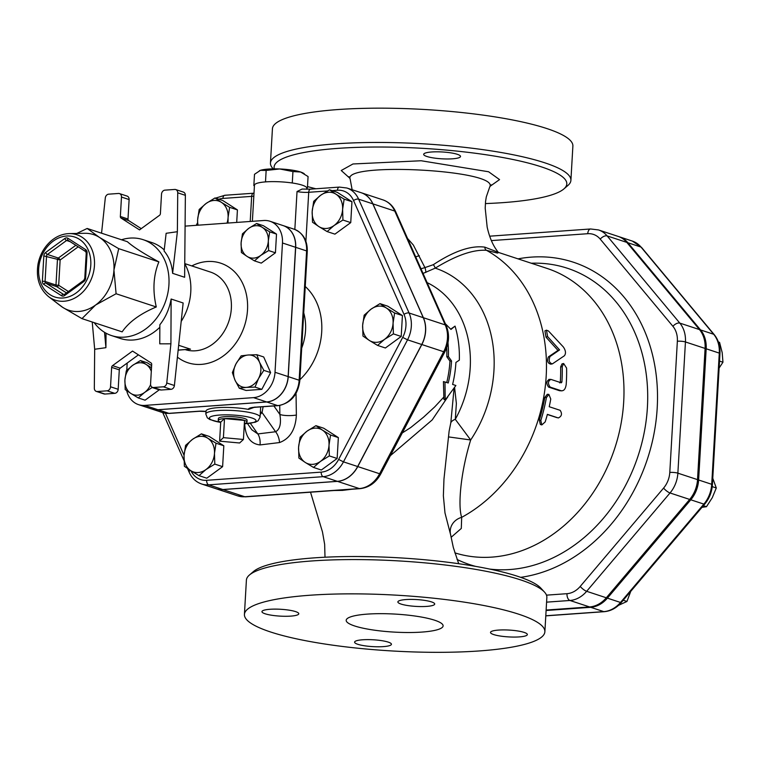 <?xml version="1.0" encoding="UTF-8"?>
<svg xmlns="http://www.w3.org/2000/svg" width="761" height="761" viewBox="0 0 761 761"><rect width="100%" height="100%" fill="white"/><g stroke="black" fill="none" stroke-linecap="round" stroke-linejoin="round"><path stroke-width="1.14" d="M719.126 368.01L722.95 362.226L722.189 352.609L719.564 342.374L718.374 341.984M701.975 507.33L706.465 506.702L712.306 497.646L716.291 487.982L712.762 478.269M618.541 605.337L626.931 601.466L630.755 591.345M719.525 361.104L722.95 362.226M703.373 505.685L706.465 506.702M712.229 486.64L716.291 487.982M623.211 600.239L626.931 601.466M618.693 236.595A27.862 22.459 108.2 0 1 619.235 236.766A27.862 22.459 108.2 0 1 627.892 242.749L700.567 329.941A27.862 22.459 108.2 0 1 706.179 348.785L698.617 479.991A27.862 22.459 108.2 0 1 690.769 499.796L607.402 598.146A27.862 22.459 108.2 0 1 590.688 607.307L546.103 610.493M546.588 602.151L569.941 600.477A27.862 22.459 -71.8 0 0 586.655 591.307L670.022 492.966A27.862 22.459 -71.8 0 0 677.87 473.161L685.442 341.955A27.862 22.459 -71.8 0 0 679.82 323.111L607.145 235.92A27.862 22.459 -71.8 0 0 598.488 229.936L618.141 236.405A27.862 22.459 108.2 0 1 626.798 242.388L699.473 329.58A27.862 22.459 108.2 0 1 705.095 348.433L697.523 479.63A27.862 22.459 108.2 0 1 689.675 499.435L606.308 597.785A27.862 22.459 108.2 0 1 589.594 606.945L546.132 610.056M545.19 421.908L541.813 424.933L540.824 420.472A151.449 122.055 -71.8 0 0 546.388 397.603L548.881 394.398L550.755 399.04A151.449 122.055 108.2 0 1 549.223 406.726L560.144 410.322C562.389 413.794 561.77 416.334 558.289 417.951L547.368 414.355A151.449 122.055 108.2 0 1 545.19 421.908M556.985 417.646L547.33 414.488M541.813 424.933L540.329 424.438L539.33 420.024A149.508 120.495 -71.8 0 0 544.819 397.442L547.302 394.284L548.881 394.398M550.916 379.397C547.91 381.033 547.673 383.611 550.203 387.121L561.123 390.716C563.853 391.125 565.547 389.023 566.203 384.429A151.449 122.055 -71.8 0 0 566.603 368.086L563.654 363.52L562.236 366.65A151.449 122.055 108.2 0 1 561.903 382.022L561.285 382.812L550.916 379.397L548.833 379.406M559.525 390.707L561.903 390.85L559.525 390.707L548.614 387.111C546.075 383.63 546.312 381.09 549.318 379.473M559.687 382.897L560.296 382.117L561.903 382.022L561.285 382.812M560.296 382.117A149.508 120.495 -71.8 0 0 560.629 366.945L562.037 363.863L563.654 363.52M550.003 356.529C548.453 360.552 549.252 362.997 552.391 363.872L564.415 355.739C566.108 353.446 565.756 350.526 563.359 346.978L548.434 330.959L546.465 330.16L547.606 336.581L559.582 349.908L550.003 356.529L548.396 356.899L557.984 350.412L546.037 337.209L544.905 330.883L546.465 330.16M548.396 356.899C546.845 360.866 547.644 363.282 550.783 364.167L552.391 363.872M557.984 350.412L559.582 349.908M447.991 342.764A100.966 81.37 108.2 0 1 448.419 356.557L451.549 360.999A100.966 81.37 108.2 0 1 448.239 382.983L443.425 381.603L443.929 399.458L445.223 400.02L455.887 385.504L452.605 384.429A100.966 81.37 -71.8 0 0 455.915 362.436L459.34 360.153A100.966 81.37 -71.8 0 0 455.049 326.117L450.969 329.437L445.337 323.71M444.966 381.908L445.223 400.02M450.712 329.171L455.049 326.117M446.745 382.498A99.025 79.81 -71.8 0 0 449.951 361.114L451.549 360.999M449.951 361.114L446.812 356.738L448.419 356.557M446.812 356.738A99.025 79.81 -71.8 0 0 446.717 347.568M443.863 397.023L434.721 406.888L423.535 417.199L410.731 427.539L402.274 432.952M390.336 455.687L432.2 419.92L447.82 396.814M454.079 388.243L450.816 422.726A15.534 7.819 -169.9 0 1 455.297 419.321L456.372 403.501L454.593 387.473M454.84 552.857A149.508 120.495 -71.8 0 0 491.91 557.109A149.508 120.495 -71.8 0 0 620.795 425.066A149.508 120.495 -71.8 0 0 547.121 268.443L498.693 252.5M375.924 556.824L356.861 556.519M334.079 490.512L342.498 490.398L351.791 489.247M450.816 422.726L449.114 431.211L443.967 479.059L443.368 495.782L444.985 512.952L450.531 534.393M458.702 563.711L453.328 547.53L450.455 533.984M371.825 484.291L372.633 483.692M544.448 592.029L540.852 588.139A146.597 27.253 -176.7 0 0 398.412 557.794A146.597 27.253 -176.7 0 0 253.432 571.568L249.418 575.021A150.478 27.976 3.3 0 1 398.241 560.886A150.478 27.976 3.3 0 1 544.448 592.029A150.478 27.976 3.3 0 1 546.855 597.471L544.876 631.754A150.478 27.976 -176.7 0 0 396.262 595.169A150.478 27.976 -176.7 0 0 244.424 614.431A150.478 27.976 -176.7 0 0 323.729 643.844A150.478 27.976 -176.7 0 0 479.268 650.95A150.478 27.976 -176.7 0 0 544.876 631.754M349.004 176.695L350.174 179.111C342.174 161.76 500.034 169.77 489.732 186.968L489.684 187.092M423.049 273.427L435.235 268.138C456.143 255.354 473.228 249.408 486.488 250.312L497.466 253.08L498.721 252.509L484.852 247.154C471.078 245.251 453.908 251.101 433.342 264.685L424.933 267.596L413.347 245.042L407.535 238.44M274.312 168.856A146.597 27.253 3.3 0 1 431.164 148.88A146.597 27.253 3.3 0 1 563.872 188.937A146.597 27.253 3.3 0 1 502.888 202.645A146.597 27.253 3.3 0 1 485.404 203.577M315.853 188.766A146.597 27.253 3.3 0 1 307.492 186.569M431.725 151.981A18.445 3.425 3.3 0 1 450.788 152.847A18.445 3.425 3.3 0 1 460.51 156.452A18.445 3.425 3.3 0 1 452.472 158.811A18.445 3.425 3.3 0 1 433.399 157.936A18.445 3.425 3.3 0 1 423.677 154.331A18.445 3.425 3.3 0 1 431.725 151.981M563.872 188.937L567.887 185.484A150.478 27.976 -176.7 0 0 570.902 180.357A150.478 27.976 -176.7 0 0 422.288 143.762A150.478 27.976 -176.7 0 0 270.45 163.035A150.478 27.976 -176.7 0 0 272.857 168.466L273.228 168.866M570.902 180.357L572.881 146.074A150.478 27.976 -176.7 0 0 424.267 109.479A150.478 27.976 -176.7 0 0 272.428 128.742L270.45 163.035M421.946 632.077A48.542 9.027 3.3 0 1 371.768 629.785A48.542 9.027 3.3 0 1 346.188 620.301A48.542 9.027 3.3 0 1 395.168 614.089A48.542 9.027 3.3 0 1 443.111 625.884A48.542 9.027 3.3 0 1 421.946 632.077M244.424 614.431L246.402 580.148A150.478 27.976 3.3 0 1 249.418 575.021M493.718 634.579A18.445 3.425 3.3 0 1 490.512 632.429A18.445 3.425 3.3 0 1 509.128 630.07A18.445 3.425 3.3 0 1 527.344 634.55A18.445 3.425 3.3 0 1 514.265 637.071A18.445 3.425 3.3 0 1 493.718 634.579M362.636 639.782A18.445 3.425 3.3 0 1 381.708 640.657A18.445 3.425 3.3 0 1 391.43 644.263A18.445 3.425 3.3 0 1 372.814 646.622A18.445 3.425 3.3 0 1 354.597 642.141A18.445 3.425 3.3 0 1 362.636 639.782M295.582 611.606A18.445 3.425 3.3 0 1 298.778 613.756A18.445 3.425 3.3 0 1 280.172 616.125A18.445 3.425 3.3 0 1 261.955 611.635A18.445 3.425 3.3 0 1 275.035 609.114A18.445 3.425 3.3 0 1 295.582 611.606M426.664 606.403A18.445 3.425 3.3 0 1 407.592 605.528A18.445 3.425 3.3 0 1 397.87 601.922A18.445 3.425 3.3 0 1 416.486 599.563A18.445 3.425 3.3 0 1 434.702 604.044A18.445 3.425 3.3 0 1 426.664 606.403M215.877 488.686A27.339 22.031 -71.8 0 0 215.934 488.705A27.339 22.031 -71.8 0 0 222.935 489.551L337.465 481.371A27.339 22.031 -71.8 0 0 357.775 466.569L421.841 344.533A27.339 22.031 -71.8 0 0 423.382 317.718L372.919 203.872A27.339 22.031 -71.8 0 0 361.171 192.714A27.339 22.031 -71.8 0 0 361.114 192.695M425.76 272.467A3.881 1.084 78.4 0 0 424.933 267.596L420.985 268.776M433.342 264.685A3.881 1.17 -119.7 0 1 435.235 268.138A114.797 92.519 -71.8 0 1 470.679 439.982L455.297 419.321A99.025 79.81 -71.8 0 0 427.13 282.635M415.706 256.857A15.534 6.278 158.4 0 1 419.368 255.734M448.543 436.909L470.679 439.982C460.481 473 457.827 506.113 461.68 517.347A149.508 120.495 -71.8 0 0 545.723 382.307A149.508 120.495 -71.8 0 0 486.488 250.312A3.881 3.225 -72.5 0 1 484.852 247.154M450.398 533.746A15.534 14.326 170.1 0 1 461.68 517.347L461.299 528.438L451.13 537.304M259.453 170.721A23.296 4.328 3.3 0 1 259.501 170.702A23.296 4.328 3.3 0 1 260.443 170.331L254.497 174.307L253.841 185.598L254.431 185.789M279.668 168.961L266.15 170.445L260.443 170.331A23.296 4.328 3.3 0 1 279.668 168.961A23.296 4.328 3.3 0 1 300.624 172.015L292.937 171.558L279.668 168.961M307.415 187.834L306.607 187.567A26.216 4.87 3.3 0 1 306.788 188.043L307.415 187.834L308.072 176.542L300.624 172.015A23.296 4.328 3.3 0 1 303.458 173.232L304.286 173.746M292.291 182.849L290.854 182.792A26.216 4.87 3.3 0 1 293.099 183.116L292.291 182.849L292.937 171.558M265.503 181.736L264.876 181.946A26.216 4.87 3.3 0 1 266.94 181.793L265.503 181.736L266.15 170.445M252.376 221.318L254.459 185.208A26.216 4.87 3.3 0 0 254.469 185.389L253.841 185.598M266.94 181.793A26.216 4.87 3.3 0 1 290.854 182.792M254.459 185.208A26.216 4.87 3.3 0 1 264.876 181.946M293.099 183.116A26.216 4.87 3.3 0 1 306.607 187.567M219.615 441.171L220.719 422.127L224.505 418.598L244.519 420.424L243.425 439.468L223.411 437.651L219.615 441.171L239.629 442.988L243.425 439.468M220.719 422.127A14.43 2.683 3.3 0 1 218.217 420.424A14.43 2.683 3.3 0 1 224.505 418.598L223.411 437.651M224.505 418.598A14.43 2.683 3.3 0 1 244.519 420.424A14.43 2.683 3.3 0 1 247.021 422.089A14.43 2.683 3.3 0 1 244.338 423.487M218.217 420.424L218.388 418.521A14.364 2.673 3.3 0 1 232.885 416.705A14.364 2.673 3.3 0 1 247.068 420.177L247.021 422.089M312.181 211.463L313.703 201.323L320.695 195.244A18.445 14.868 -71.8 0 0 312.181 211.463A18.445 14.868 -71.8 0 0 318.888 226.588L312.505 222.212L312.181 211.463M329.523 189.784L335.905 194.16A18.445 14.868 -71.8 0 0 320.695 195.244L329.523 189.784L337.332 192.362L351.953 201.713L344.143 199.144L342.612 209.285A18.445 14.868 -71.8 0 0 335.905 194.16L344.143 199.144M334.098 225.503L327.116 231.572L318.888 226.588A18.445 14.868 -71.8 0 0 334.098 225.503A18.445 14.868 -71.8 0 0 342.612 209.285L342.935 220.043L334.098 225.503M371.159 309.09L379.996 303.629L386.369 308.005A18.445 14.868 -71.8 0 0 371.159 309.09A18.445 14.868 -71.8 0 0 362.645 325.308L364.177 315.168L371.159 309.09M394.607 312.99L393.076 323.13A18.445 14.868 -71.8 0 0 386.369 308.005L394.607 312.99L402.417 315.558L401.209 336.457L393.399 333.889L384.562 339.349A18.445 14.868 -71.8 0 0 393.076 323.13L393.399 333.889M369.351 340.433L362.968 336.058L362.645 325.308A18.445 14.868 -71.8 0 0 369.351 340.433A18.445 14.868 -71.8 0 0 384.562 339.349L377.58 345.418L369.351 340.433M322.312 430.032L330.54 435.016L329.009 445.166A18.445 14.868 -71.8 0 0 322.312 430.032A18.445 14.868 -71.8 0 0 307.092 431.126L315.929 425.665L322.312 430.032M329.332 455.915L320.505 461.375A18.445 14.868 -71.8 0 0 329.009 445.166L329.332 455.915L337.142 458.483L321.323 470.022L313.513 467.444L305.285 462.46A18.445 14.868 -71.8 0 0 320.505 461.375L313.513 467.444M298.578 447.335L300.11 437.195L307.092 431.126A18.445 14.868 -71.8 0 0 298.578 447.335A18.445 14.868 -71.8 0 0 305.285 462.46L298.902 458.084L298.578 447.335M214.478 453.347L214.802 464.096L205.965 469.556A18.445 14.868 -71.8 0 0 214.478 453.347A18.445 14.868 -71.8 0 0 207.772 438.222L216.01 443.206L214.478 453.347M198.982 475.635L190.754 470.65A18.445 14.868 -71.8 0 0 205.965 469.556L198.982 475.635L206.792 478.203L222.612 466.664L214.802 464.096M184.371 466.274L184.048 455.516A18.445 14.868 -71.8 0 0 190.754 470.65L184.371 466.274M192.562 439.306L201.399 433.846L207.772 438.222A18.445 14.868 -71.8 0 0 192.562 439.306A18.445 14.868 -71.8 0 0 184.048 455.516L185.579 445.375L192.562 439.306M351.953 201.713L350.745 222.612L334.926 234.141L327.116 231.572M350.745 222.612L342.935 220.043M401.209 336.457L385.389 347.986L377.58 345.418M402.417 315.558L387.796 306.207L379.996 303.629M330.54 435.016L338.35 437.594L323.739 428.234L315.929 425.665M216.01 443.206L223.82 445.775L209.199 436.414L201.399 433.846M223.82 445.775L222.612 466.664M338.35 437.594L337.142 458.483M197.603 225.227L197.651 219.644A18.445 14.868 -71.8 0 0 198.069 225.199M199.173 209.503L206.155 203.434A18.445 14.868 -71.8 0 0 197.651 219.644L199.173 209.503M214.992 197.965L221.375 202.34A18.445 14.868 -71.8 0 0 206.155 203.434L214.992 197.965L222.802 200.543L237.422 209.903L236.7 222.44M227.006 223.125A18.445 14.868 -71.8 0 0 228.081 217.475L228.034 223.059M229.613 207.325L228.081 217.475A18.445 14.868 -71.8 0 0 221.375 202.34L229.613 207.325L237.422 209.903M254.964 407.04L248.543 409.399A27.187 5.051 -176.7 0 0 217.827 407.668A27.187 5.051 -176.7 0 0 205.974 411.14L205.812 413.994L207.306 417.808L209.808 419.539L220.69 422.498M305.893 241.285L308.719 192.295A9.712 1.807 -176.7 0 1 297.028 191.534L302.069 189.061L310.631 189.147A3.881 2.178 85.9 0 0 308.719 192.295L327.401 190.963M222.83 489.513L208.638 484.843L323.168 476.662A27.339 22.031 -71.8 0 0 343.468 461.86L407.535 339.825A27.339 22.031 -71.8 0 0 409.085 313.009L358.621 199.163A27.339 22.031 -71.8 0 0 346.864 188.005L361.056 192.676A27.339 22.031 108.2 0 1 372.814 203.843L423.278 317.689A27.339 22.031 108.2 0 1 421.727 344.505L357.66 466.531A27.339 22.031 108.2 0 1 337.361 481.333L222.83 489.513A27.339 22.031 108.2 0 1 215.829 488.667L201.636 483.996A27.339 22.031 -71.8 0 0 208.638 484.843A3.881 2.178 -94.1 0 1 206.669 480.315A23.458 18.901 108.2 0 1 190.925 470.764M295.687 247.335L306.607 250.93A3.881 0.723 3.3 0 1 307.273 251.387C307.492 240.333 303.106 232.942 294.117 229.204A24.381 19.653 108.2 0 1 306.607 250.93L299.149 380.224A24.381 19.653 108.2 0 1 277.651 405.584L266.731 401.989A24.381 19.653 -71.8 0 0 288.229 376.628L295.687 247.335A24.381 19.653 -71.8 0 0 283.197 225.608A24.381 19.653 -71.8 0 0 283.14 225.598M151.696 408.98A24.381 19.653 -71.8 0 0 151.753 408.999A24.381 19.653 -71.8 0 0 158.003 409.751L266.731 401.989M260.376 412.091A3.881 2.92 -140.7 0 1 262.06 412.538L263.116 406.716M260.243 414.431L262.06 412.538L275.587 431.744L257.827 433.932L251.862 429.813L247.515 423.649M296.371 415.04A11.653 2.73 -0.9 0 1 279.877 414.45C281.361 423.63 279.934 429.394 275.587 431.744A11.653 6.164 76.4 0 1 279.534 442.56C289.979 438.659 295.601 429.48 296.371 415.04L296.029 393.399M306.788 188.043A26.216 4.87 3.3 0 1 306.797 188.224L306.74 189.251M244.681 423.848C245.442 436.843 250.559 443.863 260.034 444.928A11.653 6.668 90 0 0 257.827 433.932L250.359 423.325M242.464 233.808L248.714 228.376A16.504 13.298 -71.8 0 0 241.104 242.883L242.464 233.808M247.097 256.419L241.389 252.5L241.104 242.883A16.504 13.298 -71.8 0 0 247.097 256.419A16.504 13.298 -71.8 0 0 260.719 255.439L254.469 260.871L247.097 256.419M256.619 223.487L262.336 227.406A16.504 13.298 -71.8 0 0 248.714 228.376L256.619 223.487L263.439 225.732L276.509 234.103L275.434 252.795L268.623 250.559L260.719 255.439A16.504 13.298 -71.8 0 0 268.329 240.933L268.623 250.559M262.336 227.406L269.698 231.858L268.329 240.933A16.504 13.298 -71.8 0 0 262.336 227.406M256.885 354.721L259.52 362.265A16.504 13.298 -71.8 0 0 248.191 355.007L256.885 354.721L263.696 356.966L270.621 372.595L263.81 370.35L258.588 378.455A16.504 13.298 -71.8 0 0 259.52 362.265L263.81 370.35M235.939 363.948L241.161 355.844L248.191 355.007A16.504 13.298 -71.8 0 0 235.939 363.948A16.504 13.298 -71.8 0 0 235.006 380.139L232.371 372.595L235.939 363.948M246.326 387.387L239.296 388.224L235.006 380.139A16.504 13.298 -71.8 0 0 246.326 387.387A16.504 13.298 -71.8 0 0 258.588 378.455L255.021 387.102L246.326 387.387M152.4 387.32L144.523 392.505A16.504 13.298 -71.8 0 0 150.592 384.638M151.296 371.368A16.504 13.298 -71.8 0 0 146.141 364.462L151.506 367.753M132.528 365.432L140.433 360.552L146.141 364.462A16.504 13.298 -71.8 0 0 132.528 365.432A16.504 13.298 -71.8 0 0 124.909 379.939L126.278 370.864L132.528 365.432M138.274 397.936L130.911 393.475A16.504 13.298 -71.8 0 0 144.523 392.505L138.274 397.936L145.085 400.181L159.239 389.86L152.428 387.615M130.911 393.475L125.194 389.565L124.909 379.939A16.504 13.298 -71.8 0 0 130.911 393.475M276.509 234.103L269.698 231.858M275.434 252.795L261.28 263.116L254.469 260.871M270.621 372.595L261.832 389.347L246.107 390.469L239.296 388.224M261.832 389.347L255.021 387.102M151.629 365.603L147.244 362.788L140.433 360.552M94.212 322.664A50.483 40.685 -71.8 0 0 111.496 335.563A50.483 40.685 -71.8 0 0 165.936 300.338A50.483 40.685 -71.8 0 0 143.078 239.658A50.483 40.685 -71.8 0 0 130.141 238.088A50.483 40.685 -71.8 0 0 121.503 239.763M156.281 306.968L116.1 293.746L95.572 305.047L81.969 318.631L122.15 331.863C128.856 322.027 140.243 313.732 156.281 306.968C152.485 290.407 153.351 275.377 158.887 261.889C143.705 253.613 133.194 246.887 127.344 241.684L87.163 228.462L99.472 237.413A39.8 32.076 -71.8 0 0 84.785 233.294L69.232 233.598C62.412 233.827 56.171 236.443 50.492 241.456C44.024 247.401 39.876 254.906 38.05 263.953C35.834 277.841 39.315 288.704 48.495 296.562A34.445 27.757 -71.8 0 0 64.095 301.232A34.445 27.757 -71.8 0 0 94.412 266.15A34.445 27.757 -71.8 0 0 69.232 233.598M81.969 318.631L62.735 307.396L50.331 297.979M85.67 249.637A1.941 1.122 122.6 0 0 85.717 251.634L86.231 253.071L87.077 252.823A3.881 3.13 -71.8 0 0 85.67 249.637L67.976 238.307A3.881 3.13 -71.8 0 0 64.771 238.535L45.622 252.5A3.881 3.13 -71.8 0 0 43.834 255.915L42.369 281.199A3.881 3.13 -71.8 0 0 43.786 284.386A1.941 1.122 -57.4 0 1 45.774 283.044L56.695 286.64A1.941 1.122 122.6 0 0 58.683 285.289L55.981 285.042A1.941 1.57 -71.8 0 0 56.695 286.64L66.502 292.918M43.834 255.915L60.138 259.996A1.941 0.761 53.9 0 0 58.34 258.046A1.941 1.57 -71.8 0 0 57.446 259.748L55.981 285.042L45.07 281.446L46.526 256.153A1.941 1.57 108.2 0 1 47.42 254.45L66.568 240.486A1.941 1.57 108.2 0 1 67.976 240.267M48.495 296.562L60.832 306.055A39.8 32.076 -71.8 0 0 62.735 307.396A39.8 32.076 -71.8 0 0 78.849 311.449A39.8 32.076 -71.8 0 0 95.572 305.047A39.8 32.076 -71.8 0 0 113.941 270.06A39.8 32.076 -71.8 0 0 99.472 237.413L118.706 248.657L113.941 270.06L116.1 293.746M76.804 233.446L87.163 228.462M158.887 261.889L118.706 248.657M104.533 332.329L105.912 347.682L94.678 349.251L94.326 388.167A3.881 3.13 108.2 0 0 96.324 391.401A3.881 3.13 108.2 0 0 97.313 391.525L107.111 390.821L114.749 393.342A3.881 3.13 -71.8 0 0 118.174 389.309L119.296 369.865A1.941 1.57 108.2 0 1 120.19 368.162L138.435 354.854M106.045 333.194L105.912 347.682M92.233 322.008L94.678 349.251M120.19 368.162L112.542 365.641A1.941 1.57 -71.8 0 0 111.648 367.354L119.296 369.865M112.542 365.641L132.528 351.078L150.992 362.892A1.941 1.57 108.2 0 1 151.696 364.49L150.573 383.925A3.881 3.13 -71.8 0 0 152.561 387.387A3.881 3.13 -71.8 0 0 153.56 387.511L161.199 390.022A3.881 3.13 108.2 0 1 160.21 389.898L152.561 387.387M118.174 389.309L110.526 386.788A3.881 3.13 108.2 0 1 107.111 390.821M96.324 391.401L103.962 393.922A3.881 3.13 -71.8 0 0 104.961 394.046L114.749 393.342M110.526 386.788L111.648 367.354M171.13 299.025L170.911 343.81L159.762 343.839L159.858 324.738C165.603 317.489 169.361 308.918 171.13 299.025L183.144 302.983L174.402 385.504A3.881 3.13 108.2 0 1 170.997 389.328L161.199 390.022M170.911 343.81L166.754 382.992L174.402 385.504M170.997 389.328L163.349 386.807L153.56 387.511M111.496 335.563L120.238 338.436A50.483 40.685 -71.8 0 0 159.839 327.268M163.349 386.807A3.881 3.13 -71.8 0 0 166.754 382.992M101.555 233.199L105.294 197.984A3.881 3.13 -71.8 0 1 108.699 194.169L118.488 193.465A3.881 3.13 -71.8 0 1 119.477 193.589L127.125 196.1A3.881 3.13 108.2 0 1 129.113 199.563L127.991 219.006A1.941 1.57 -71.8 0 0 128.695 220.595L141.251 228.633M128.695 220.595L121.056 218.074A1.941 1.57 108.2 0 1 120.352 216.485L127.991 219.006M121.056 218.074L139.52 229.898L159.496 215.334A1.941 1.57 -71.8 0 0 160.4 213.622L161.513 194.188A3.881 3.13 108.2 0 1 164.937 190.145L174.735 189.451A3.881 3.13 108.2 0 1 175.724 189.565A3.881 3.13 108.2 0 1 177.722 192.809L185.361 195.33A3.881 3.13 -71.8 0 0 183.372 192.086L175.724 189.565M129.113 199.563L121.475 197.051A3.881 3.13 -71.8 0 0 119.477 193.589M121.475 197.051L120.352 216.485M184.752 263.725A50.483 40.685 108.2 0 1 181.194 321.418M185.361 195.33L184.628 277.28L172.614 273.323C171.929 264.381 169.094 256.952 164.1 251.035L166.136 233.294L177.37 231.715L177.722 192.809M164.233 249.922A50.483 40.685 -71.8 0 0 151.81 242.54L143.078 239.658M172.614 273.323L177.37 231.715M178.664 345.285L190.488 349.175L178.141 350.155M126.697 390.65A24.381 19.653 -71.8 0 0 138.54 404.643A24.381 19.653 -71.8 0 0 144.79 405.404L253.527 397.632A24.381 19.653 -71.8 0 0 275.016 372.281L282.474 242.987A24.381 19.653 -71.8 0 0 269.984 221.261A24.381 19.653 -71.8 0 0 263.734 220.5L185.085 226.122M127.192 363.054L126.773 370.36M269.984 221.261L283.082 225.579A24.381 19.653 108.2 0 1 295.572 247.296L282.474 242.987M295.572 247.296L288.124 376.59A24.381 19.653 108.2 0 1 266.626 401.951L253.527 397.632M266.626 401.951L157.888 409.722A24.381 19.653 108.2 0 1 151.639 408.961L138.54 404.643M491.33 240.6L587.749 233.703A22.04 17.76 108.2 0 1 600.239 239.125L672.914 326.317A22.04 17.76 108.2 0 1 677.357 341.223L669.794 472.419A22.04 17.76 108.2 0 1 663.582 488.086L580.215 586.436A22.04 17.76 108.2 0 1 566.993 593.685L546.484 595.15M520.686 577.342A163.644 131.881 -71.8 0 0 657.514 395.473A163.644 131.881 -71.8 0 0 518.032 258.864M627.892 242.749L640.99 247.059A3.881 2.055 -39.8 0 1 641.552 247.43L632.343 241.085A27.862 22.459 108.2 0 1 640.99 247.059L713.666 334.26A3.881 2.055 -39.8 0 1 714.227 334.621L641.552 247.43M700.567 329.941L713.666 334.26A27.862 22.459 108.2 0 1 719.288 353.104A3.881 0.723 3.3 0 1 719.954 353.551C720.315 346.15 718.413 339.844 714.227 334.621M706.179 348.785L719.288 353.104L711.716 484.3A3.881 0.723 3.3 0 1 712.391 484.757L719.954 353.551M698.617 479.991L711.716 484.3A27.862 22.459 108.2 0 1 703.868 504.105A3.881 1.037 40.3 0 0 704.724 504.086C709.328 498.512 711.887 492.072 712.391 484.757M690.769 499.796L703.868 504.105L620.5 602.455A3.881 1.037 40.3 0 0 621.357 602.436L704.724 504.086M607.402 598.146L620.5 602.455A27.862 22.459 108.2 0 1 603.787 611.625A3.881 2.178 85.9 0 0 604.282 611.682C610.864 611.073 616.562 607.991 621.357 602.436M590.688 607.307L603.787 611.625L545.799 615.763M539.33 420.024L540.824 420.472M544.819 397.442L546.388 397.603M548.614 387.111L550.203 387.121M560.629 366.945L562.236 366.65M546.037 337.209L547.606 336.581M531.245 263.211L533.128 263.173A156.024 125.746 108.2 0 1 647.183 410.626A156.024 125.746 108.2 0 1 509.87 569.532A156.024 125.746 108.2 0 1 489.703 569.076M475.635 566.384A156.024 125.746 108.2 0 1 457.057 559.459M489.998 186.359L499.549 179.596L488.61 171.767L421.147 160.752L352.971 163.976L341.232 170.502L349.936 178.321M589.594 606.945L569.941 600.477A5.822 3.272 -94.1 0 1 566.993 593.685M606.308 597.785L586.655 591.307A5.822 1.551 -139.7 0 1 580.215 586.436M689.675 499.435L670.022 492.966A5.822 1.551 -139.7 0 1 663.582 488.086M697.523 479.63L677.87 473.161A5.822 1.084 -176.7 0 0 669.794 472.419M705.095 348.433L685.442 341.955A5.822 1.084 -176.7 0 0 677.357 341.223M699.473 329.58L679.82 323.111A5.822 3.082 140.2 0 0 672.914 326.317M626.798 242.388L607.145 235.92A5.822 3.082 140.2 0 0 600.239 239.125M598.488 229.936L590.612 228.975A5.822 3.272 85.9 0 0 587.749 233.703M372.919 203.872L394.759 211.063A5.822 2.578 -23.9 0 1 395.758 211.862C393.076 205.936 388.823 201.96 383.002 199.905A27.339 22.031 108.2 0 1 394.759 211.063L445.223 324.909A5.822 2.578 -23.9 0 1 446.222 325.708L395.758 211.862M423.382 317.718L445.223 324.909A27.339 22.031 108.2 0 1 443.673 351.725A5.822 0.704 27.7 0 0 444.833 351.877C449.228 343.03 449.694 334.307 446.222 325.708M421.841 344.533L443.673 351.725L379.615 473.751A5.822 0.704 27.7 0 0 380.776 473.903L444.833 351.877M357.775 466.569L379.615 473.751A27.339 22.031 108.2 0 1 359.306 488.562A5.822 3.272 85.9 0 0 360.048 488.657C369.028 487.611 375.934 482.693 380.776 473.903M337.465 481.371L359.306 488.562L244.776 496.743A5.822 3.272 85.9 0 0 245.518 496.838L237.774 495.896A27.339 22.031 108.2 0 0 244.776 496.743L222.935 489.551M220.7 422.412A23.296 4.328 3.3 0 1 219.625 415.049A23.296 4.328 3.3 0 1 252.433 418.16A23.296 4.328 3.3 0 1 244.329 423.772M244.319 423.867L255.382 422.203L258.141 420.747L260.081 417.123A27.187 5.051 -176.7 0 0 245.755 411.806A27.187 5.051 -176.7 0 0 217.665 410.521A27.187 5.051 -176.7 0 0 205.812 413.994M253.993 193.265A3.881 2.178 85.9 0 0 253.565 193.218A3.881 2.178 85.9 0 0 251.663 196.376A9.712 1.807 -176.7 0 0 253.832 196.119M225.332 195.339A3.881 2.178 85.9 0 0 224.828 195.273A3.881 2.178 85.9 0 0 222.925 198.431L251.663 196.376L250.217 221.47M218.826 199.23A23.458 18.901 108.2 0 1 222.925 198.431M187.539 468.519L189.213 472.305A3.881 1.712 -23.9 0 1 190.212 470.298M184.057 455.306L165.422 413.252M337.361 481.333L323.168 476.662A3.881 2.178 -94.1 0 1 321.199 472.134L206.669 480.315M357.66 466.531L343.468 461.86L338.626 459.435A23.458 18.901 108.2 0 1 321.199 472.134M421.727 344.505L407.535 339.825L402.693 337.399L338.626 459.435M423.278 317.689L409.085 313.009A3.881 1.712 156.1 0 0 404.015 314.398A23.458 18.901 108.2 0 1 402.693 337.399M372.814 203.843L358.621 199.163A3.881 1.712 156.1 0 0 353.551 200.552L404.015 314.398M339.863 187.149A3.881 2.178 85.9 0 0 339.368 187.092A3.881 2.178 85.9 0 0 337.456 190.24A23.458 18.901 108.2 0 1 353.551 200.552M311.125 189.204A3.881 2.178 85.9 0 0 310.631 189.147L339.368 187.092L346.864 188.005M332.081 190.631L337.456 190.24M205.955 411.435A7.762 1.446 -176.7 0 0 198.935 411.206A3.881 2.178 85.9 0 0 199.439 411.273L206.06 411.52M198.935 411.206L168.913 413.347A3.881 2.178 85.9 0 0 169.418 413.413L162.673 412.595A24.381 19.653 108.2 0 0 168.913 413.347L158.003 409.751M288.229 376.628L299.149 380.224A3.881 0.723 3.3 0 1 299.824 380.681L307.273 251.387M278.145 405.642L255.782 407.24A3.881 2.178 85.9 0 1 255.277 407.183L277.651 405.584A3.881 2.178 85.9 0 0 278.145 405.642C290.731 403.292 297.951 394.969 299.824 380.681M255.277 407.183A15.534 2.892 -176.7 0 0 248.543 409.399M303.734 312.847A48.542 39.125 108.2 0 1 301.698 348.081M279.734 405.461L279.877 414.45L273.884 405.946M297.028 191.534L294.84 229.461M260.034 444.928L279.534 442.56M299.882 379.691A60.195 48.514 -71.8 0 0 305.256 286.507M67.976 238.307A1.941 1.122 122.6 0 0 68.024 240.305L85.717 251.634A1.941 1.122 122.6 0 0 85.869 251.701M67.881 240.238L68.024 240.305A1.941 1.122 122.6 0 0 68.176 240.371L85.584 251.52M64.771 238.535A1.941 0.761 53.9 0 0 66.568 240.486L70.155 241.665M45.622 252.5A1.941 0.761 53.9 0 0 47.42 254.45L58.34 258.046L75.824 245.299M42.369 281.199L45.07 281.446A1.941 1.57 108.2 0 0 45.774 283.044L63.467 294.374A1.941 1.122 -57.4 0 0 61.479 295.715A3.881 3.13 -71.8 0 0 64.675 295.487A1.941 0.761 -126.1 0 1 64.628 294.279L63.753 294.507A1.941 1.57 108.2 0 1 63.467 294.374L63.972 294.536M43.786 284.386L61.479 295.715M64.675 295.487L83.834 281.522A1.941 0.761 -126.1 0 1 83.777 280.314L64.628 294.279M83.834 281.522A3.881 3.13 -71.8 0 0 85.622 278.117L84.775 278.364L83.777 280.314M85.622 278.117L87.077 252.823M62.944 297.998A31.591 25.465 108.2 0 1 43.054 253.128A31.591 25.465 108.2 0 1 88.19 249.903A31.591 25.465 108.2 0 1 62.944 297.998M68.414 291.52L58.683 285.289L60.138 259.996L78.202 246.821M104.961 394.046L97.313 391.525M190.488 349.175L178.16 350.06M184.752 263.601L210.464 272.067A40.771 32.866 108.2 0 1 228.994 320.847A40.771 32.866 108.2 0 1 185.332 349.651M177.408 357.147A52.423 42.255 -71.8 0 0 244.709 325.194A52.423 42.255 -71.8 0 0 207.23 261.527A52.423 42.255 -71.8 0 0 191.791 265.922M288.124 376.59L275.016 372.281M157.888 409.722L144.79 405.404M604.282 611.682L545.799 615.868M619.235 236.766L632.343 241.085M325.004 557.223L324.652 544.343L322.474 531.929L310.517 492.196M489.732 186.968L491.13 184.837M497.894 251.815C493.042 245.717 489.466 237.47 487.164 227.082L485.204 208.181L485.556 201.446L486.317 196.823L489.723 186.968M350.165 179.111L352.134 189.736M590.612 228.975L489.665 236.186M360.048 488.657L245.518 496.838M361.171 192.714L383.002 199.905M215.934 488.705L237.774 495.896M260.081 417.123L260.671 406.897M215.515 198.145L224.828 195.273L254.003 193.189M197.556 222.792L196.224 225.332M162.759 412.624L183.981 460.5M189.213 472.305C191.858 478.117 195.996 482.017 201.636 483.996M199.439 411.273L169.418 413.413M251.748 407.601L255.782 407.24M283.197 225.608L294.117 229.204M151.753 408.999L162.673 412.595M86.231 253.071L84.775 278.364"/></g></svg>
